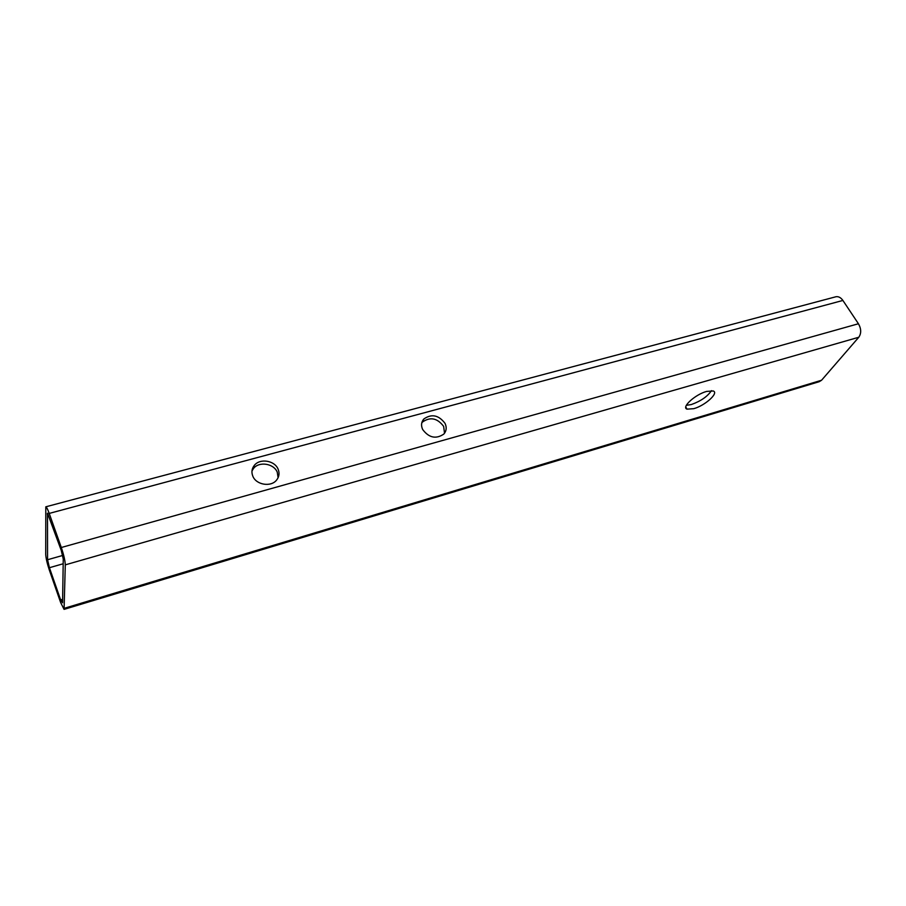<?xml version="1.0" encoding="UTF-8"?>
<svg xmlns="http://www.w3.org/2000/svg" width="906" height="906" viewBox="0 0 906 906"><rect width="100%" height="100%" fill="white"/><g stroke="black" fill="none" stroke-linecap="round" stroke-linejoin="round"><path stroke-width="1.36" d="M693.781 408.674C705.038 405.616 719.16 392.91 713.237 390.973L706.646 391.415C695.185 394.461 681.086 407.349 687.042 409.15L693.781 408.674M686.329 405.333L691.346 404.54C700.78 401.165 707.484 396.534 711.482 390.645M252.808 476.137C256.126 484.948 271.053 487.36 276.624 480.033C279.207 476.737 279.705 473.125 278.119 469.183C274.711 460.395 259.773 458.051 254.235 465.503C251.766 468.719 251.29 472.264 252.808 476.137M278.108 477.711L277.259 472.207C273.872 463.442 258.991 461.109 253.465 468.549L251.959 471.041M422.672 429.512C428.957 437.858 436.024 439.365 443.861 434.042C446.499 430.95 446.885 427.394 445.039 423.374C438.697 415.05 431.618 413.589 423.815 419.002C421.267 422.037 420.882 425.548 422.672 429.512M444.529 433.238L443.646 426.375C437.326 418.074 430.271 416.624 422.49 422.037L421.766 422.943M65.289 564.857C65.107 560.644 63.782 554.857 61.302 547.507L49.218 513.419C47.701 509.251 46.568 507.054 45.798 506.816L45.719 554.438C45.968 558.334 47.203 563.645 49.434 570.35L60.611 602.445L64.077 609.364L65.289 564.857L858.775 337.259C861.425 333.363 861.312 328.855 858.435 323.748L842.897 300.452C840.881 297.621 838.616 296.375 836.079 296.715L835.423 296.896M64.224 609.319L819.217 381.698L821.572 380.237L858.775 337.259M60.645 599.897L62.571 602.773L63.261 559.115L61.268 550.463L47.508 513.17L47.565 559.738L49.422 567.711L60.645 599.897L62.627 599.296M858.435 323.748L61.302 547.507M821.572 380.237L64.485 608.243M842.897 300.452L49.218 513.419M63.182 563.77L49.422 567.711M62.707 555.446L47.565 559.738M48.041 513.747L47.271 513.951M836.079 296.715L45.798 506.816M422.49 422.037L423.815 419.002M253.465 468.549L254.235 465.503M685.785 406.998L687.042 409.15"/></g></svg>

